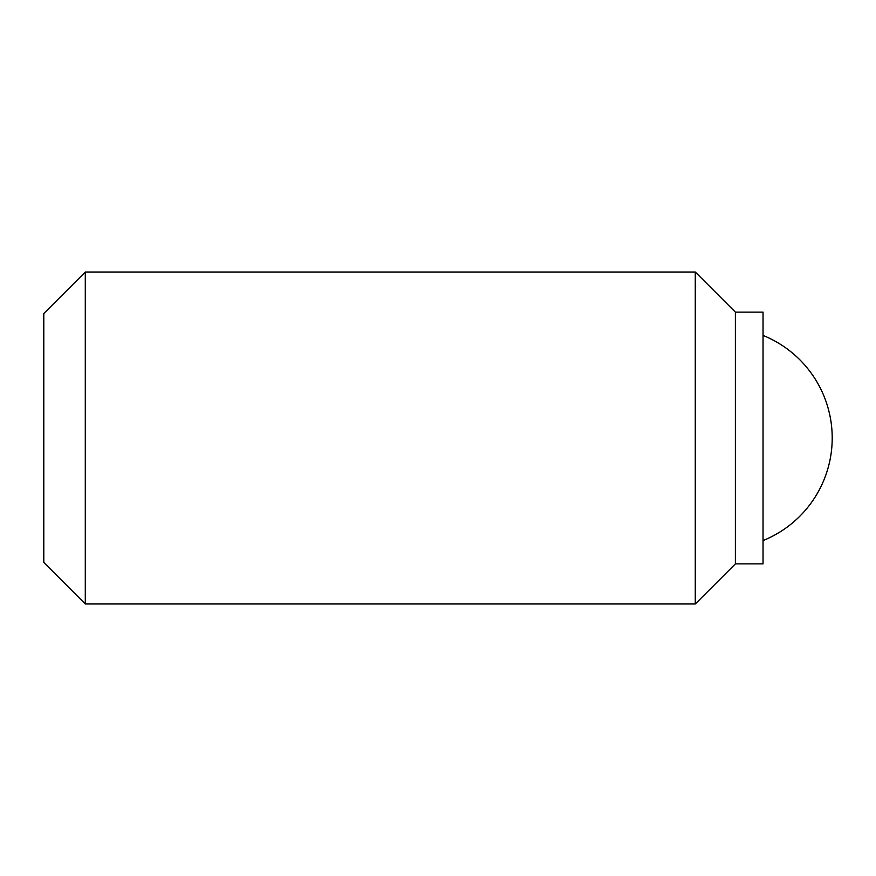 <?xml version="1.0" encoding="UTF-8"?>
<svg xmlns="http://www.w3.org/2000/svg" width="876" height="876" viewBox="0 0 876 876"><rect width="100%" height="100%" fill="white"/><g stroke="black" fill="none" stroke-linecap="round" stroke-linejoin="round"><path stroke-width="1.31" d="M763.04 312.13L735.38 312.13L695.27 272.02L85.29 272.02L43.8 313.52L43.8 562.48L85.29 603.98L695.27 603.98L735.38 563.87L763.04 563.87L763.04 312.13M85.29 603.98L85.29 272.02M695.27 603.98L695.27 272.02M735.38 563.87L735.38 312.13M763.04 540.58A110.65 110.65 0 0 0 763.04 335.42"/></g></svg>
